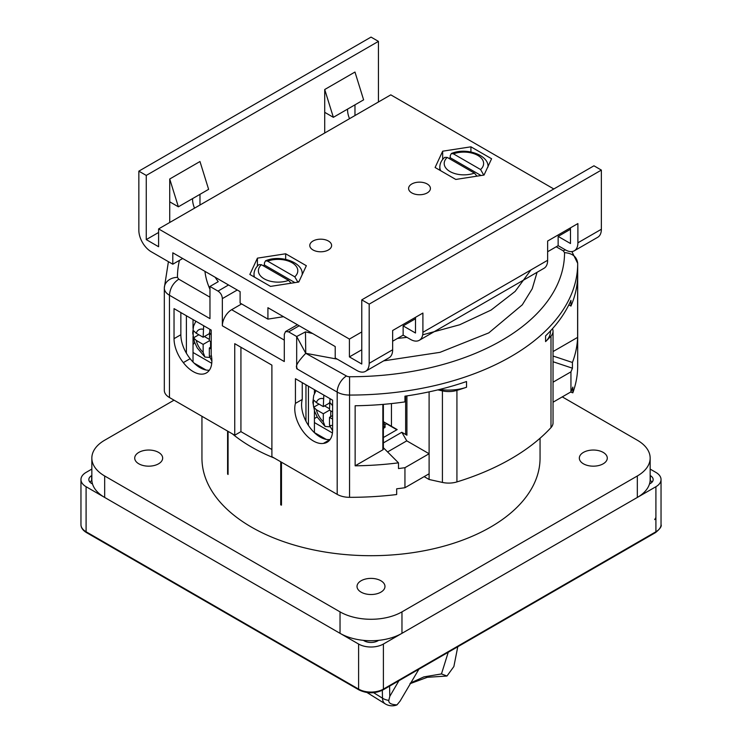 <?xml version="1.0" encoding="UTF-8"?>
<svg xmlns="http://www.w3.org/2000/svg" width="742" height="742" viewBox="0 0 742 742"><rect width="100%" height="100%" fill="white"/><g stroke="black" fill="none" stroke-linecap="round" stroke-linejoin="round"><path stroke-width="1.11" d="M601.363 229.269A17.465 10.082 60 0 1 597.746 237.264L574.28 250.805A17.465 10.082 -120 0 0 577.897 242.81L577.897 223.565L547.642 241.029L547.642 260.284A17.465 10.082 60 0 1 544.025 268.279L419.286 340.3A17.465 10.082 -120 0 0 422.903 332.305L422.903 313.05L392.648 330.515L392.648 349.77A17.465 10.082 60 0 1 389.031 357.765L365.565 371.315A17.465 10.082 -120 0 0 369.182 363.32L369.182 304.137L601.363 170.085L601.363 229.269L577.897 242.81M378.439 101.988L378.439 41.376L371.028 37.1L138.847 171.152L146.257 175.427L146.257 239.601L158.602 246.734L158.602 228.907L349.417 339.075L349.417 356.902L361.771 364.034L361.771 299.861L593.952 165.8L601.363 170.085M553.82 188.978L390.793 94.855L158.602 228.907M138.847 171.152L138.847 230.335A17.465 10.082 -120 0 0 151.192 251.723L172.803 264.208L172.803 252.799L240.102 291.652L240.102 303.061L267.918 319.116L267.918 307.707L335.217 346.56L335.217 357.969L356.828 370.453A17.465 10.082 -120 0 0 365.565 371.315M182.69 258.504L172.803 264.208M283.5 316.704L267.918 319.116M392.648 341.218L403.138 335.152L410.549 339.428A17.465 10.082 -120 0 0 419.286 340.3M547.642 251.723L558.142 245.667L565.552 249.943A17.465 10.082 -120 0 0 574.28 250.805M349.528 118.683A17.465 10.082 -120 0 1 347.562 109.835L347.562 109.12M354.973 115.539L354.973 104.835M194.534 208.168A17.465 10.082 -120 0 1 192.568 199.32L192.568 198.606M146.257 175.427L378.439 41.376M361.771 299.861L369.182 304.137M324.718 112.33L333.362 117.319L324.718 89.513L324.718 133.004M199.978 205.024L199.978 194.33M169.723 201.815L178.368 206.805L208.623 189.34L199.978 161.524L169.723 178.998L169.723 222.489M146.257 239.601L158.602 232.478M324.718 89.513L354.973 72.039L363.617 99.845L333.362 117.319M178.368 206.805L169.723 178.998M349.417 339.075L361.771 331.943M411.791 183.988A10.917 6.307 180 0 1 423.682 182.625A10.917 6.307 180 0 1 430.425 188.44A10.917 6.307 180 0 1 427.225 192.901A10.917 6.307 180 0 1 411.791 192.901A10.917 6.307 180 0 1 408.592 188.44A10.917 6.307 180 0 1 411.791 183.988M312.985 241.029A10.917 6.307 180 0 1 324.885 239.666A10.917 6.307 180 0 1 331.618 245.491A10.917 6.307 180 0 1 328.418 249.943A10.917 6.307 180 0 1 312.985 249.943A10.917 6.307 180 0 1 309.785 245.491A10.917 6.307 180 0 1 312.985 241.029M285.661 253.783L306.344 265.719L298.776 282.025L270.524 286.393L249.85 274.457L257.418 258.151L285.661 253.783L285.661 259.338M470.92 146.823L491.594 158.76L484.025 175.066L455.783 179.443L435.1 167.497L442.668 151.192L470.92 146.823L470.92 151.952M349.417 356.902L361.771 349.77M558.142 245.667L558.142 236.401L570.487 229.269M403.138 335.152L403.138 325.886L415.492 318.754M570.487 227.84L570.487 243.524L558.142 236.401M415.492 317.326L415.492 333.01L403.138 325.886M257.418 258.151L257.418 266.081M442.668 151.192L442.668 159.456M448.242 652.255L441.471 673.931L446.981 676.027L453.872 666.539L457.777 646.755M446.981 676.027L427.299 677.307L409.974 683.716M441.471 673.931L423.858 676.899L410.354 683.076M373.634 692.694L382.501 698.203A13.143 7.865 -58.1 0 0 385.181 703.833A13.143 13.143 0 0 0 396.961 704.9L400.096 701.088L418.905 669.191M397.044 704.863C391.247 704.668 388.511 703.175 388.808 700.392L389.8 696.348L389.578 686.127M650.159 469.083L655.909 472.404A17.52 10.11 180 0 1 661.039 479.555A17.52 10.11 180 0 1 655.909 486.715L383.391 644.047A17.52 10.11 180 0 1 358.609 644.047L86.091 486.715A17.52 10.11 180 0 1 80.961 479.555A17.52 10.11 180 0 1 86.091 472.404L91.841 469.083M363.33 640.337L364.183 640.828A9.637 5.565 0 0 0 377.817 640.828L378.67 640.337M649.482 483.988L650.335 483.496A9.637 5.565 0 0 0 653.155 479.555A9.637 5.565 0 0 0 650.335 475.622L650.159 475.52M91.841 475.52L91.665 475.622A9.637 5.565 0 0 0 88.845 479.555A9.637 5.565 0 0 0 91.665 483.496L92.518 483.988M650.131 480.51L650.335 480.631A9.637 5.565 180 0 1 652.125 482.059M89.875 482.059A9.637 5.565 180 0 1 91.665 480.631L91.869 480.51M281.478 462.201L281.478 505.135A169.055 97.601 180 0 1 280.717 504.866L281.478 504.421M201.945 416.281L201.945 458.102A169.055 97.601 0 0 0 251.464 527.117A169.055 97.601 0 0 0 435.693 548.273A169.055 97.601 0 0 0 540.055 458.102L540.055 438.234M280.717 461.765L280.717 504.866M274.317 458.064A169.055 97.601 180 0 1 251.464 447.018A169.055 97.601 180 0 1 232.32 433.82M227.59 431.093L227.59 474.027A169.055 97.601 180 0 0 228.072 474.463L228.072 431.371M228.072 473.748L227.59 474.027M562.269 396.887L637.332 440.219A43.797 25.284 180 0 1 650.159 458.102L650.159 479.555A43.797 25.284 0 0 1 637.332 497.437L401.969 633.325A43.797 25.284 0 0 1 340.031 633.325L104.668 497.437A43.797 25.284 0 0 1 91.841 479.555L91.841 458.102A43.797 25.284 180 0 1 104.668 440.219L174.036 400.17M650.159 458.102A43.797 25.284 180 0 1 637.332 475.984L401.969 611.872A43.797 25.284 180 0 1 340.031 611.872L104.668 475.984A43.797 25.284 180 0 1 91.841 458.102M583.425 463.806A13.977 8.069 0 0 0 598.655 465.559A13.977 8.069 0 0 0 607.281 458.102A13.977 8.069 0 0 0 603.19 452.397A13.977 8.069 0 0 0 587.961 450.654A13.977 8.069 0 0 0 579.335 458.102A13.977 8.069 0 0 0 583.425 463.806M138.81 463.806A13.977 8.069 0 0 0 154.039 465.559A13.977 8.069 0 0 0 162.665 458.102A13.977 8.069 0 0 0 158.575 452.397A13.977 8.069 0 0 0 143.345 450.654A13.977 8.069 0 0 0 134.719 458.102A13.977 8.069 0 0 0 138.81 463.806M361.122 592.153A13.977 8.069 0 0 0 376.352 593.906A13.977 8.069 0 0 0 384.977 586.449A13.977 8.069 0 0 0 380.878 580.745A13.977 8.069 0 0 0 365.648 579.001A13.977 8.069 0 0 0 357.023 586.449A13.977 8.069 0 0 0 361.122 592.153M474.398 173.109A19.709 11.38 180 0 1 449.967 171.523A19.709 11.38 180 0 1 447.222 157.425L474.398 173.109L476.995 176.16M447.222 157.425L444.746 157.35C441.536 160.105 439.895 163.342 439.82 167.052A24.087 13.903 180 0 0 440.665 170.716M448.836 158.352A24.087 13.903 180 0 1 450.255 157.74L481.057 175.529M453.418 153.844A19.709 11.38 180 0 1 477.839 155.43A19.709 11.38 180 0 1 480.593 169.538L453.418 153.844L451.368 153.52L450.255 155.597L450.255 157.74M483.756 175.112L480.593 169.538M288.582 280.393A19.709 11.38 180 0 1 264.161 278.807A19.709 11.38 180 0 1 261.407 264.699L288.582 280.393L291.087 283.212M261.407 264.699L258.93 264.625C255.721 267.38 254.079 270.617 254.005 274.336A24.087 13.903 180 0 0 254.506 277.146M263.02 265.636A24.087 13.903 180 0 1 264.44 265.024L294.926 282.619M267.602 261.128A19.709 11.38 180 0 1 292.033 262.714A19.709 11.38 180 0 1 294.778 276.812L267.602 261.128L265.553 260.794L264.44 262.872L264.44 265.024M294.778 276.812L297.941 282.22M330.014 398.677L329.504 410.187L332.602 411.968M332.602 415.548L329.504 417.338L329.504 425.314L332.592 430.703M330.737 410.901L330.737 416.624M324.551 405.893L329.504 408.749M332.602 419.128L329.504 417.338M329.615 426.798L325.07 426.437L323.308 421.734L323.308 413.758L329.504 410.187M323.308 413.758L316.398 409.769L313.671 407.21L319.014 404.13M329.504 403.036L323.308 406.607L316.398 402.618L313.671 400.059A19.709 11.38 -120 0 0 313.328 403.435A19.709 11.38 -120 0 0 313.671 407.21M323.308 406.607L323.818 395.106M209.346 333.659L203.15 337.239L196.24 333.251L193.514 330.682A19.709 11.38 -120 0 0 193.17 334.058A19.709 11.38 -120 0 0 193.514 337.833L196.24 340.402L203.15 344.39L209.346 340.81L211.201 341.886M203.15 337.239L203.66 325.729M209.457 357.431L204.913 357.06L203.15 352.367L203.15 344.39M204.393 336.516L209.346 339.382M198.856 334.753L193.514 337.833M210.58 341.524L210.58 347.247M211.201 346.894L209.346 347.961L209.346 355.937L211.878 361.122M209.856 329.309L209.346 340.81M211.201 349.037L209.346 347.961M383.373 421.465L385.107 425.88L385.015 427.429L383.373 428.338M383.484 421.734L391.442 426.325L391.442 403.583M206.026 370.008L194.079 363.107M211.201 330.079L174.036 308.626L174.036 338.667A26.276 15.174 -120 0 0 183.33 362.615A26.35 15.22 -120 0 0 193.245 371.631A26.35 15.22 -120 0 0 206.415 372.929A26.35 15.22 -120 0 0 211.201 354.741L211.201 330.079M332.602 400.17L295.437 378.717L295.437 403.379A26.35 15.22 -120 0 0 313.402 440.998A26.35 15.22 -120 0 0 323.391 443.41A26.276 15.174 -120 0 0 327.157 442.232A26.276 15.174 -120 0 0 332.602 430.202L332.602 400.17M164.316 389.93A227.738 131.482 0 0 0 164.316 390.162A227.738 131.482 0 0 0 164.316 390.385A17.52 10.11 0 0 0 169.445 397.526L234.741 435.22L240.927 431.64L271.897 449.522M204.94 271.349A166.421 96.089 0 0 0 209.967 289.25M424.146 476.624L429.08 479.48L442.418 482.43A17.52 10.11 0 0 0 456.924 481.92A227.738 131.482 0 0 0 510.978 458.816A227.738 131.482 0 0 0 550.991 427.605A17.52 10.11 0 0 0 553.04 422.857L553.04 331.312A17.52 10.11 180 0 1 550.991 336.061A227.738 131.482 180 0 1 545.583 341.608A35.041 20.229 0 0 0 550.518 331.257L550.518 330.849M570.598 392.073L572.833 392.824A227.738 131.482 0 0 0 577.684 365.843A227.738 131.482 0 0 0 577.684 365.611M234.741 435.22L234.741 343.676L271.897 365.129L271.897 456.673L337.193 494.367A17.52 10.11 0 0 0 349.547 497.326A227.738 131.482 0 0 0 396.673 494.534L396.673 488.811A227.738 131.482 0 0 0 404.947 487.717L429.108 473.767L429.108 453.742L404.947 467.692L404.947 487.717M404.947 467.692A227.738 131.482 180 0 1 398.491 468.554L398.491 462.841A227.738 131.482 180 0 1 355.14 465.828L382.863 449.819A1.753 1.011 0 0 0 383.373 449.105L383.373 404.362M439.654 389.429A35.041 20.229 0 0 0 466.523 387.25L466.523 381.527A227.738 131.482 0 0 1 404.947 396.172L404.947 401.895A227.738 131.482 0 0 1 355.14 405.753L355.14 465.828M466.523 387.25A227.738 131.482 180 0 1 456.924 390.375A17.52 10.11 180 0 1 442.418 390.886L437.836 389.875M545.583 341.608L545.583 335.885A227.738 131.482 0 0 0 570.941 300.334L570.941 306.056A227.738 131.482 0 0 0 577.619 277.304L577.619 337.378A227.738 131.482 180 0 1 572.425 362.476L553.04 356.012M553.04 361.734L572.425 368.199L572.425 362.476M572.425 368.199A227.738 131.482 180 0 1 570.941 371.853L553.04 382.186M572.833 392.824L572.833 387.101A227.738 131.482 0 0 1 570.941 391.878L570.941 371.853M552.456 328.725A17.52 10.11 180 0 1 553.04 331.312M211.748 363.302L193.031 352.496M193.031 344.724L194.636 342.442M553.04 351.569L577.619 337.378M405.642 396.07L405.642 433.43A4.378 2.532 0 0 0 406.922 435.211L401.812 432.271L383.373 442.909M383.373 447.723L398.491 462.841M332.435 432.976L314.423 422.569M314.423 418.534L317.177 416.939M384.718 424.906L386.767 423.58L397.174 429.59L383.373 437.548M305.964 421.196L305.964 384.792M386.601 423.821L396.877 429.757M326.183 439.375L314.423 432.586M429.099 391.859L429.108 453.742L406.774 440.85L401.812 432.271M429.108 473.767L429.08 479.48M387.584 451.924L406.774 440.85M570.941 306.056L568.845 304.851M571.878 251.584L577.684 263.345C576.905 256.825 572.527 253.254 564.541 252.632L563.261 250.842A13.143 7.587 -60 0 1 565.441 249.887M577.684 263.345A227.738 131.482 180 0 1 577.684 263.568A227.738 131.482 180 0 1 510.978 356.54A227.738 131.482 180 0 1 349.547 395.059L349.575 376.741A4.378 2.532 180 0 1 346.477 375.999L305.76 353.313L337.23 359.128M312.632 333.52L305.472 331.869L305.76 353.313C290.363 369.581 299.221 367.373 296.679 368.7L296.679 336.516L288.619 331.869L285.549 331.535L284.288 334.373L284.288 361.549L222.35 325.794L222.35 298.618C222.136 295.399 220.689 292.895 218.018 291.105L209.967 286.458L209.967 318.643L169.454 295.251C169.992 288.415 173.09 283.054 178.757 279.168L209.967 297.19M240.927 431.64L240.927 347.247M215.143 277.239A166.421 96.089 180 0 0 218.241 281.672L209.967 286.458M228.536 284.974L218.018 291.105M530.929 269.93L515.161 291.393L491.102 310.054L459.632 324.792L422.69 334.818M406.959 337.36L397.452 338.435M305.472 331.869L296.679 336.516L305.76 353.313M241.623 303.932L231.643 309.702A13.143 7.587 120 0 0 222.35 325.794M383.688 360.853L440.015 352.339L488.783 332.889L522.294 304.823L532.227 288.768L537.069 272.295M295.437 403.379L302.254 399.446L302.254 382.649M330.107 439.496A26.35 15.22 60 0 1 320.21 437.066A26.35 15.22 60 0 1 302.254 399.446M330.06 439.561L323.391 443.41M209.374 370.193A26.35 15.22 60 0 1 200.052 367.689A26.35 15.22 60 0 1 190.147 358.683L183.33 362.615M190.147 358.683A26.276 15.174 60 0 1 180.853 334.735L180.853 312.558M186.39 353.201L186.39 315.758M195.563 321.657L195.563 321.054M570.941 391.878L553.04 402.21M547.642 260.284L422.903 332.305M392.648 349.77L369.182 363.32M398.908 680.739L389.8 696.348M382.325 690.292L382.501 698.203A13.143 7.93 -1.3 0 0 382.844 698.417A13.143 7.93 -1.3 0 0 388.808 700.392M654.676 519.613L655.909 517.462M382.149 689.828L655.909 531.764A17.52 10.11 0 0 0 661.039 524.613C661.901 526.189 660.074 528.842 655.557 532.571L383.02 689.912C375.007 693.751 366.993 693.751 358.98 689.912L86.452 532.571C82.807 530.344 80.98 527.692 80.961 524.613A17.52 10.11 -0 0 0 86.091 531.764L358.609 689.105L358.609 644.047M655.909 486.715L655.909 531.764L654.685 532.478M87.324 532.478L86.091 531.764L86.091 486.715M383.391 644.047L383.391 689.105A17.52 10.11 0 0 1 358.609 689.105L359.851 689.828M91.665 475.622L91.665 480.631M650.335 480.631L650.335 475.622M340.031 633.325L340.031 611.872M104.668 475.984L104.668 497.437M637.332 497.437L637.332 475.984M401.969 611.872L401.969 633.325M484.322 174.435A24.087 13.903 180 0 1 483.756 174.936M302.18 274.336A24.087 13.903 180 0 1 302.17 274.698L302.18 274.336C303.348 262.575 280.624 254.246 265.553 260.794M299.267 280.968A24.087 13.903 180 0 1 298.024 282.145M329.504 402.21A14.812 8.552 60 0 1 332.602 405.8M332.602 425.296A14.812 8.552 60 0 1 329.504 425.314M323.308 421.734A14.812 8.552 60 0 1 316.398 409.769M316.398 402.618A14.812 8.552 60 0 1 323.308 398.63M196.24 333.251A14.812 8.552 60 0 1 203.15 329.262M203.15 352.367A14.812 8.552 60 0 1 196.24 340.402M211.461 356.095A14.812 8.552 60 0 1 209.346 355.937M209.346 332.833A14.812 8.552 60 0 1 211.201 334.809M383.373 426.845L385.107 425.88M164.316 390.385L164.316 288.119A227.738 131.482 180 0 1 164.316 287.887L164.316 390.162M169.454 397.526L169.454 295.251A17.52 10.11 180 0 1 164.316 288.119A13.143 10.731 -0.2 0 1 177.459 277.378A214.605 123.895 180 0 1 179.434 260.377M178.757 279.168L177.459 277.378M337.193 494.367L337.193 392.091A17.52 10.11 180 0 0 349.547 395.059L349.547 497.326M456.924 390.375L456.924 481.92M550.991 427.605L550.991 336.061M308.44 425.426L308.44 386.22M382.863 449.819L382.863 404.399M442.418 482.43L442.418 390.886M406.913 395.885L406.913 435.211M564.541 252.632A214.605 123.895 180 0 1 349.575 376.741M296.679 368.7L337.193 392.091A13.143 7.587 -60 0 1 346.477 375.999M299.193 325.766L288.619 331.869M231.643 309.702L284.288 340.096M237.255 290.011L222.35 298.618M563.261 250.842L556.222 246.78M174.036 338.667L180.853 334.735M385.181 703.833L367.03 692.536M80.961 524.613L80.961 479.555M661.039 524.613L661.039 479.555M439.82 170.224L439.82 167.052M487.995 167.052C489.163 155.301 466.44 146.972 451.368 153.52M254.005 276.859L254.005 274.336M316.009 390.589L313.699 395.532L312.864 402.387L314.58 411.226L317.381 417.301L325.07 426.437M195.851 321.221L193.541 326.165L192.707 333.01L194.423 341.858L197.224 347.924L204.913 357.06M168.415 261.676L164.316 287.887M577.684 263.317L577.684 365.843M314.423 432.651L314.423 410.762M314.423 393.52L314.423 389.671M297.44 324.755L285.549 331.535M193.031 362.059L193.031 336.414M193.031 328.335L193.031 319.598"/></g></svg>
